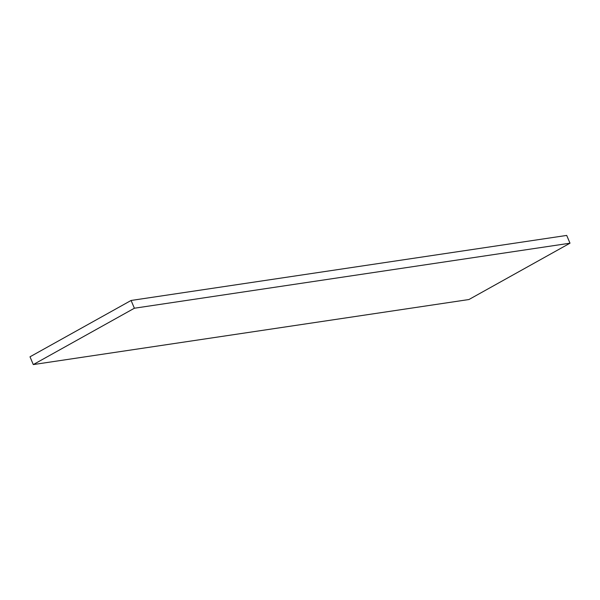 <?xml version="1.0" encoding="UTF-8"?>
<svg xmlns="http://www.w3.org/2000/svg" width="600" height="600" viewBox="0 0 600 600"><rect width="100%" height="100%" fill="white"/><g stroke="black" fill="none" stroke-linecap="round" stroke-linejoin="round"><path stroke-width="0.9" d="M566.707 235.425L570 243.195L468.915 299.535L33.293 364.575L30 356.805L131.085 300.465L566.707 235.425M131.085 300.465L134.385 308.228L570 243.195M134.385 308.228L33.293 364.575"/></g></svg>
